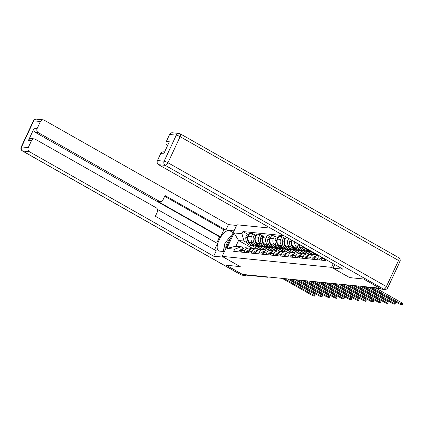 <?xml version="1.0" encoding="UTF-8"?>
<svg xmlns="http://www.w3.org/2000/svg" width="424" height="424" viewBox="0 0 424 424"><rect width="100%" height="100%" fill="white"/><g stroke="black" fill="none" stroke-linecap="round" stroke-linejoin="round"><path stroke-width="0.64" d="M270.549 228.154L236.894 224.778L222.16 256.372L331.52 267.343L349.625 277.603L363.564 279.003L379.719 288.161L242.48 274.397L226.326 265.238L240.265 266.638L222.16 256.372M266.166 276.771L266.617 277.026A2.062 1.834 -84.3 0 0 267.274 277.238L246.084 275.112A2.062 1.834 -84.3 0 1 245.427 274.9L266.617 277.026A2.062 0.874 -60.5 0 0 267.136 276.867M244.977 274.646L245.427 274.9M324.975 259.006L324.302 260.447M322.505 257.607A4.744 4.219 95.7 0 0 322.001 258.449L321.217 260.14M317.009 259.716L317.793 258.031A4.744 4.219 -84.3 0 1 319.622 255.969M318.122 255.121A4.744 4.219 95.7 0 0 314.709 257.718L313.919 259.409M309.711 258.985L310.495 257.294A4.744 4.219 -84.3 0 1 314.703 254.697A4.744 4.219 -84.3 0 1 316.209 255.174L316.802 255.513M314.703 254.697L311.619 254.384A4.744 4.219 95.7 0 0 307.411 256.986L306.621 258.672M302.413 258.253L303.202 256.562A4.744 4.219 -84.3 0 1 307.405 253.965A4.744 4.219 -84.3 0 1 308.911 254.442L309.504 254.782M307.405 253.965L304.321 253.653A4.744 4.219 95.7 0 0 300.113 256.255L299.328 257.94M305.534 248.713L304.278 248.003A4.744 4.219 -84.3 0 1 302.667 246.36M317.216 255.338L310.893 251.75M295.115 257.522L295.904 255.831A4.744 4.219 -84.3 0 1 300.113 253.234A4.744 4.219 -84.3 0 1 301.612 253.711L302.211 254.05M298.989 244.277A4.744 4.219 95.7 0 0 301.188 247.69L313.294 254.554M300.113 253.234L297.023 252.921A4.744 4.219 95.7 0 0 292.814 255.524L292.03 257.209M298.242 247.982L296.98 247.272A4.744 4.219 -84.3 0 1 294.866 241.94M309.918 254.601L303.595 251.019M287.822 256.79L288.606 255.1A4.744 4.219 -84.3 0 1 292.814 252.497A4.744 4.219 -84.3 0 1 294.314 252.98L294.913 253.319M292.216 240.435L292.136 240.604A4.744 4.219 95.7 0 0 293.89 246.959L305.996 253.822M292.814 252.497L289.73 252.19A4.744 4.219 95.7 0 0 285.522 254.792L284.732 256.478M290.944 247.25L289.682 246.54A4.744 4.219 -84.3 0 1 287.923 240.185L288.728 238.458M302.619 253.87L296.296 250.287M280.524 256.054L281.308 254.368A4.744 4.219 -84.3 0 1 285.516 251.766A4.744 4.219 -84.3 0 1 287.022 252.248L287.615 252.587M286.295 237.08L284.838 239.873A4.744 4.219 95.7 0 0 286.598 246.227L298.703 253.091M285.516 251.766L282.432 251.459A4.744 4.219 95.7 0 0 278.224 254.061L277.434 255.746M283.645 246.519L282.384 245.803A4.744 4.219 -84.3 0 1 280.63 239.449L281.939 236.64L278.849 236.332L277.54 239.141A4.744 4.219 95.7 0 0 279.299 245.496L291.405 252.359M295.327 253.139L289.004 249.556M273.226 255.322L274.015 253.637A4.744 4.219 -84.3 0 1 278.218 251.035A4.744 4.219 -84.3 0 1 279.723 251.517L280.317 251.856M285.304 238.553L281.939 236.64M278.218 251.035L275.134 250.727A4.744 4.219 95.7 0 0 270.925 253.324L270.141 255.015M276.347 245.788L275.091 245.072A4.744 4.219 -84.3 0 1 273.332 238.717L274.641 235.908L271.551 235.601L270.242 238.41A4.744 4.219 95.7 0 0 272.001 244.765L284.106 251.628M288.029 252.407L281.706 248.824M265.928 254.591L266.717 252.905A4.744 4.219 -84.3 0 1 270.925 250.303A4.744 4.219 -84.3 0 1 272.425 250.785L273.019 251.119M278.006 237.816L274.641 235.908M270.925 250.303L267.836 249.996A4.744 4.219 95.7 0 0 263.627 252.593L262.843 254.283M269.055 245.056L267.793 244.341A4.744 4.219 -84.3 0 1 266.034 237.986L267.343 235.177L264.258 234.869L262.949 237.679A4.744 4.219 95.7 0 0 264.703 244.033L276.808 250.897M280.73 251.676L274.408 248.093M258.635 253.859L259.419 252.174A4.744 4.219 -84.3 0 1 263.627 249.572A4.744 4.219 -84.3 0 1 265.127 250.054L265.726 250.388M270.708 237.085L267.343 235.177M263.627 249.572L260.537 249.264A4.744 4.219 95.7 0 0 256.334 251.861L255.545 253.552M261.756 244.325L260.495 243.609A4.744 4.219 -84.3 0 1 258.735 237.255L260.045 234.446L256.96 234.138L255.651 236.947A4.744 4.219 95.7 0 0 257.41 243.302L269.516 250.16M273.432 250.944L267.109 247.362M251.337 253.128L252.121 251.443A4.744 4.219 -84.3 0 1 256.329 248.84A4.744 4.219 -84.3 0 1 257.834 249.323L258.428 249.657M263.415 236.353L260.045 234.446M256.329 248.84L253.245 248.528A4.744 4.219 95.7 0 0 249.036 251.13L248.247 252.821M254.458 243.593L253.197 242.878A4.744 4.219 -84.3 0 1 251.437 236.523L252.752 233.714L249.662 233.407L248.353 236.216A4.744 4.219 95.7 0 0 250.112 242.57L262.218 249.429M266.139 250.213L259.817 246.63M244.038 252.397L244.823 250.706A4.744 4.219 -84.3 0 1 249.031 248.109A4.744 4.219 -84.3 0 1 250.536 248.586L251.13 248.925M256.117 235.622L252.752 233.714M249.031 248.109L245.947 247.796A4.744 4.219 95.7 0 0 241.738 250.399L240.954 252.084M252.709 248.517L238.574 240.503L235.914 246.212L241.293 246.752L234.711 249.195L233.704 251.358L325.473 260.564L325.945 259.557M234.711 249.195L226.851 248.406L234.069 232.93L241.929 233.719L243.954 241.039L238.574 240.503L234.069 232.93M283.778 235.654L242.936 231.557L241.929 233.719M333.222 263.68L331.52 267.343M258.841 249.482L252.519 245.894M247.16 242.862L243.954 241.039M241.293 246.752L243.832 248.194M248.819 234.891L242.936 231.557M235.914 246.212L226.851 248.406M401.168 303.955L401.729 302.757A2.369 0.398 25 0 1 402.8 303.653L402.244 304.851A2.369 0.398 -155 0 0 401.168 303.955L372.691 287.811M370.539 287.594L399.016 303.738A2.369 0.398 -155 0 0 402.244 304.851M401.729 302.757L375.934 288.135M381.16 288.914L383.683 289.168A3.09 2.751 95.7 0 0 384.663 289.481L382.141 289.226A3.09 2.751 -84.3 0 1 381.16 288.914L363.702 279.019L349.668 277.609L333.026 268.175L334.727 264.534M333.026 268.175L342.894 269.166L158.592 164.687A3.09 2.751 -84.3 0 1 157.447 160.542L160.712 153.546A3.09 2.751 -84.3 0 1 163.457 151.85L164.581 151.962M167.538 145.628L167.485 145.623A3.09 2.751 -84.3 0 1 166.335 141.478L169.6 134.477A3.09 2.751 -84.3 0 1 172.345 132.781L179.034 133.454A3.09 2.751 95.7 0 0 176.289 135.15L169.6 134.477M160.712 153.546L163.706 153.843L169.33 141.78L166.335 141.478M223.581 257.177L213.707 256.207L29.404 151.728L22.716 151.055L241.113 274.863L243.641 275.118L226.183 265.223L240.217 266.632L223.575 257.193M224.391 251.591L219.468 251.093A11.596 4.924 -60.5 0 1 218.577 250.823A11.596 4.924 -60.5 0 1 219.505 239.247A11.596 4.924 -60.5 0 1 229.13 230.37L234.053 230.863M236.587 225.43L228.435 224.614L225.902 230.047L165.01 195.528L162.991 199.858A3.09 2.751 95.7 0 1 160.246 201.554A3.09 2.751 95.7 0 1 159.265 201.241L38.293 132.664L35.298 132.362A3.09 2.751 -84.3 0 1 34.153 128.218L28.525 140.286A3.09 2.751 -84.3 0 1 31.27 138.59L34.265 138.887A3.09 2.751 95.7 0 0 31.519 140.583L28.254 147.584A3.09 2.751 95.7 0 0 29.404 151.728M216.712 243.032L219.6 236.841L220.538 236.931L223.846 229.84L225.902 230.047M214.533 249.805L217.486 243.471L157.543 209.488M34.265 138.887A3.09 2.751 95.7 0 1 35.245 139.204L156.218 207.781A3.09 2.751 95.7 0 1 157.362 211.926L155.348 216.251L216.24 250.769L213.707 256.207M228.435 224.614L44.133 120.135A3.09 2.751 95.7 0 0 43.153 119.822A3.09 2.751 95.7 0 0 40.413 121.518L37.148 128.52A3.09 2.751 95.7 0 0 38.293 132.664M243.641 275.118A3.09 2.751 95.7 0 0 244.622 275.43A3.09 2.751 95.7 0 0 246.111 275.112M220.538 236.931L157.209 201.034L159.265 201.241M219.6 236.841L35.298 132.362M223.846 229.84L164.655 196.286M160.246 201.554L158.189 201.347A3.09 2.751 -84.3 0 1 157.209 201.034M224.259 246.922A11.596 4.924 -60.5 0 0 223.57 251.024M230.28 238.961A6.699 2.846 -60.5 0 0 226.861 243.604A6.699 2.846 -60.5 0 0 225.838 248.485M223.49 251.501L224.853 243.403L231.393 235.044L232.071 235.113M393.87 303.224L394.431 302.026A2.369 0.398 25 0 1 395.502 302.921L394.945 304.119A2.369 0.398 -155 0 0 393.87 303.224L365.393 287.08M363.241 286.863L391.723 303.006A2.369 0.398 -155 0 0 394.945 304.119M324.424 258.693L322.001 258.449A7.833 6.97 95.7 0 0 321.641 258.783L321.546 258.879A2.602 2.316 95.7 0 0 320.841 260.098M321.864 257.246A7.833 6.97 95.7 0 0 319.935 258.608L319.834 258.709A2.602 2.316 95.7 0 0 319.134 259.928M394.431 302.026L368.636 287.403M386.577 302.492L387.133 301.294A2.369 0.398 25 0 1 388.204 302.19L387.647 303.388A2.369 0.398 -155 0 0 386.577 302.492L357.337 285.919M355.185 285.702L384.425 302.275A2.369 0.398 -155 0 0 387.647 303.388M317.793 258.031L314.709 257.718A7.833 6.97 95.7 0 0 314.348 258.052L314.248 258.147A2.602 2.316 95.7 0 0 313.543 259.366M316.028 256.011A7.833 6.97 95.7 0 0 312.642 257.877L312.541 257.978A2.602 2.316 95.7 0 0 311.836 259.197M387.133 301.294L360.586 286.242M379.279 301.761L379.835 300.563A2.369 0.398 25 0 1 380.911 301.453L380.349 302.651A2.369 0.398 -155 0 0 379.279 301.761L350.044 285.188M347.892 284.97L377.127 301.544A2.369 0.398 -155 0 0 380.349 302.651M310.495 257.294L307.411 256.986A7.833 6.97 95.7 0 0 307.05 257.32L306.95 257.416A2.602 2.316 95.7 0 0 306.245 258.635M308.73 255.28A7.833 6.97 95.7 0 0 305.344 257.145L305.243 257.246A2.602 2.316 95.7 0 0 304.538 258.465M379.835 300.563L353.287 285.511M371.981 301.029L372.542 299.832A2.369 0.398 25 0 1 373.613 300.722L373.056 301.92A2.369 0.398 -155 0 0 371.981 301.029L342.746 284.456M340.594 284.239L369.829 300.812A2.369 0.398 -155 0 0 373.056 301.92M303.202 256.562L300.113 256.255A7.833 6.97 95.7 0 0 299.752 256.584L299.651 256.684A2.602 2.316 95.7 0 0 298.947 257.903M301.432 254.548A7.833 6.97 95.7 0 0 298.046 256.414L297.945 256.515A2.602 2.316 95.7 0 0 297.24 257.734M307.321 248.999A7.833 6.97 95.7 0 0 312.064 251.872A7.833 6.97 95.7 0 0 312.43 251.893A7.833 6.97 -84.3 0 1 308.561 249.704M304.93 247.643A7.833 6.97 95.7 0 0 310.357 251.697L312.064 251.872M372.542 299.832L345.989 284.78M364.682 300.298L365.244 299.1A2.369 0.398 25 0 1 366.315 299.991L365.758 301.188A2.369 0.398 -155 0 0 364.682 300.298L335.448 283.72M333.296 283.508L362.531 300.081A2.369 0.398 -155 0 0 365.758 301.188M295.904 255.831L292.814 255.524A7.833 6.97 95.7 0 0 292.454 255.852L292.359 255.953A2.602 2.316 95.7 0 0 291.654 257.172M294.134 253.817A7.833 6.97 95.7 0 0 290.747 255.683L290.647 255.783A2.602 2.316 95.7 0 0 289.947 257.002M302.381 248.363A7.833 6.97 95.7 0 0 307.225 251.384L305.519 251.215A7.833 6.97 -84.3 0 1 299.773 246.365M307.225 251.384A7.833 6.97 95.7 0 0 307.755 251.416M307.236 251.384L312.726 254.495M298.586 244.044A7.833 6.97 95.7 0 0 304.766 251.135A7.833 6.97 95.7 0 0 305.142 251.162M296.869 243.074A7.833 6.97 95.7 0 0 303.059 250.966L304.766 251.135M365.244 299.1L338.691 284.048M357.39 299.561L357.946 298.364A2.369 0.398 25 0 1 359.017 299.259L358.46 300.457A2.369 0.398 -155 0 0 357.39 299.561L328.149 282.988M325.998 282.776L355.238 299.349A2.369 0.398 -155 0 0 358.46 300.457M288.606 255.1L285.522 254.792A7.833 6.97 95.7 0 0 285.161 255.121L285.061 255.222A2.602 2.316 95.7 0 0 284.356 256.441M286.841 253.086A7.833 6.97 95.7 0 0 283.455 254.951L283.354 255.052A2.602 2.316 95.7 0 0 282.649 256.271M295.083 247.632A7.833 6.97 95.7 0 0 299.927 250.653L298.22 250.478A7.833 6.97 -84.3 0 1 292.475 245.634M299.927 250.653A7.833 6.97 95.7 0 0 300.457 250.685M291.935 240.276A2.602 2.316 95.7 0 0 291.33 241.77L291.315 241.918A7.833 6.97 95.7 0 0 297.473 250.404A7.833 6.97 95.7 0 0 297.844 250.43M290.763 239.613A2.602 2.316 95.7 0 0 289.624 241.601L289.608 241.749A7.833 6.97 95.7 0 0 295.761 250.234L297.473 250.404M299.943 250.653L305.428 253.764M357.946 298.364L331.398 283.317M350.091 298.83L350.648 297.632A2.369 0.398 25 0 1 351.724 298.528L351.162 299.726A2.369 0.398 -155 0 0 350.091 298.83L320.857 282.257M318.705 282.039L347.94 298.618A2.369 0.398 -155 0 0 351.162 299.726M281.308 254.368L278.224 254.061A7.833 6.97 95.7 0 0 277.863 254.389L277.762 254.49A2.602 2.316 95.7 0 0 277.058 255.709M279.543 252.354A7.833 6.97 95.7 0 0 276.156 254.22L276.056 254.315A2.602 2.316 95.7 0 0 275.351 255.54M287.785 246.901A7.833 6.97 95.7 0 0 292.629 249.922L290.922 249.747A7.833 6.97 -84.3 0 1 285.177 244.902M298.136 253.033L292.645 249.922A7.833 6.97 95.7 0 0 293.164 249.948M285.241 239.009A2.602 2.316 95.7 0 0 284.032 241.039L284.016 241.187A7.833 6.97 95.7 0 0 290.175 249.672A7.833 6.97 95.7 0 0 290.551 249.699M285.447 238.564L284.891 238.511A2.602 2.316 95.7 0 0 282.326 240.869L282.31 241.018A7.833 6.97 95.7 0 0 288.468 249.503L290.175 249.672M350.648 297.632L324.1 282.585M342.793 298.099L343.355 296.901A2.369 0.398 25 0 1 344.426 297.796L343.869 298.994A2.369 0.398 -155 0 0 342.793 298.099L313.559 281.525M311.407 281.308L340.642 297.881A2.369 0.398 -155 0 0 343.869 298.994M274.015 253.637L270.925 253.324A7.833 6.97 95.7 0 0 270.565 253.658L270.464 253.759A2.602 2.316 95.7 0 0 269.759 254.978M272.245 251.623A7.833 6.97 95.7 0 0 268.858 253.488L268.758 253.584A2.602 2.316 95.7 0 0 268.053 254.803M280.487 246.169A7.833 6.97 95.7 0 0 285.331 249.19L283.624 249.015A7.833 6.97 -84.3 0 1 277.879 244.166M285.331 249.19A7.833 6.97 95.7 0 0 285.866 249.217M277.943 238.277A2.602 2.316 95.7 0 0 276.734 240.307L276.724 240.456A7.833 6.97 95.7 0 0 282.877 248.941A7.833 6.97 95.7 0 0 283.253 248.968M278.149 237.832L277.593 237.779A2.602 2.316 95.7 0 0 275.028 240.138L275.017 240.286A7.833 6.97 95.7 0 0 281.17 248.771L282.877 248.941M285.347 249.19L290.838 252.301M343.355 296.901L316.802 281.854M335.495 297.367L336.057 296.169A2.369 0.398 25 0 1 337.128 297.065L336.571 298.263A2.369 0.398 -155 0 0 335.495 297.367L306.261 280.794M304.109 280.577L333.344 297.15A2.369 0.398 -155 0 0 336.571 298.263M266.717 252.905L263.627 252.593A7.833 6.97 95.7 0 0 263.267 252.927L263.166 253.027A2.602 2.316 95.7 0 0 262.467 254.246M264.947 250.886A7.833 6.97 95.7 0 0 261.56 252.757L261.46 252.852A2.602 2.316 95.7 0 0 260.755 254.071M273.194 245.438A7.833 6.97 95.7 0 0 278.038 248.453L276.331 248.284A7.833 6.97 -84.3 0 1 270.586 243.434M283.539 251.57L278.049 248.459A7.833 6.97 95.7 0 0 278.568 248.485M270.644 237.546A2.602 2.316 95.7 0 0 269.441 239.576L269.425 239.724A7.833 6.97 95.7 0 0 275.579 248.21A7.833 6.97 95.7 0 0 275.955 248.236M270.851 237.101L270.295 237.048A2.602 2.316 95.7 0 0 267.735 239.406L267.719 239.555A7.833 6.97 95.7 0 0 273.872 248.04L275.579 248.21M336.057 296.169L309.504 281.117M328.203 296.636L328.759 295.438A2.369 0.398 25 0 1 329.83 296.334L329.273 297.531A2.369 0.398 -155 0 0 328.203 296.636L298.962 280.063M296.811 279.845L326.051 296.418A2.369 0.398 -155 0 0 329.273 297.531M259.419 252.174L256.334 251.861A7.833 6.97 95.7 0 0 255.974 252.195L255.873 252.291A2.602 2.316 95.7 0 0 255.168 253.515M257.654 250.155A7.833 6.97 95.7 0 0 254.262 252.02L254.167 252.121A2.602 2.316 95.7 0 0 253.462 253.34M265.896 244.706A7.833 6.97 95.7 0 0 270.74 247.722L269.033 247.552A7.833 6.97 -84.3 0 1 263.288 242.703M276.241 250.838L270.756 247.727A7.833 6.97 95.7 0 0 271.27 247.754M263.352 236.815A2.602 2.316 95.7 0 0 262.143 238.845L262.127 238.993A7.833 6.97 95.7 0 0 268.286 247.478A7.833 6.97 95.7 0 0 268.657 247.505M263.558 236.369L263.002 236.311A2.602 2.316 95.7 0 0 260.437 238.675L260.421 238.818A7.833 6.97 95.7 0 0 266.574 247.309L268.286 247.478M328.759 295.438L302.211 280.386M320.904 295.904L321.461 294.707A2.369 0.398 25 0 1 322.537 295.602L321.975 296.8A2.369 0.398 -155 0 0 320.904 295.904L291.67 279.331M289.518 279.114L318.753 295.687A2.369 0.398 -155 0 0 321.975 296.8M252.121 251.443L249.036 251.13A7.833 6.97 95.7 0 0 248.676 251.464L248.575 251.559A2.602 2.316 95.7 0 0 247.87 252.778M250.356 249.423A7.833 6.97 95.7 0 0 246.969 251.289L246.869 251.39A2.602 2.316 95.7 0 0 246.164 252.609M258.598 243.975A7.833 6.97 95.7 0 0 263.442 246.991L261.735 246.821A7.833 6.97 -84.3 0 1 255.99 241.972M263.442 246.991A7.833 6.97 95.7 0 0 263.977 247.022M256.054 236.083A2.602 2.316 95.7 0 0 254.845 238.113L254.829 238.262A7.833 6.97 95.7 0 0 260.988 246.747A7.833 6.97 95.7 0 0 261.364 246.773M256.26 235.638L255.704 235.58A2.602 2.316 95.7 0 0 253.139 237.944L253.123 238.087A7.833 6.97 95.7 0 0 259.281 246.572L260.988 246.747M263.458 246.996L268.949 250.107M321.461 294.707L294.913 279.654M313.606 295.173L314.163 293.975A2.369 0.398 25 0 1 315.239 294.871L314.682 296.063A2.369 0.398 -155 0 0 313.606 295.173L284.371 278.6M282.22 278.382L311.454 294.956A2.369 0.398 -155 0 0 314.682 296.063M244.823 250.706L241.738 250.399A7.833 6.97 95.7 0 0 241.378 250.732L241.277 250.828A2.602 2.316 95.7 0 0 240.572 252.047M243.058 248.692A7.833 6.97 95.7 0 0 239.671 250.558L239.571 250.658A2.602 2.316 95.7 0 0 238.866 251.877M251.299 243.244A7.833 6.97 95.7 0 0 256.144 246.259L254.437 246.09A7.833 6.97 -84.3 0 1 248.692 241.24M261.65 249.376L256.16 246.259A7.833 6.97 95.7 0 0 256.679 246.291M248.756 235.352A2.602 2.316 95.7 0 0 247.547 237.382L247.537 237.53A7.833 6.97 95.7 0 0 253.69 246.015A7.833 6.97 95.7 0 0 254.066 246.042M248.962 234.907L248.406 234.848A2.602 2.316 95.7 0 0 245.841 237.207L245.83 237.355A7.833 6.97 95.7 0 0 251.983 245.841L253.69 246.015M314.163 293.975L287.615 278.923M250.112 242.57L253.197 242.878M257.41 243.302L260.495 243.609M264.703 244.033L267.793 244.341M272.001 244.765L275.091 245.072M279.299 245.496L282.384 245.803M286.598 246.227L289.682 246.54M293.89 246.959L296.98 247.272M301.188 247.69L304.278 248.003M255.651 236.947L258.735 237.255M262.949 237.679L266.034 237.986M270.242 238.41L273.332 238.717M277.54 239.141L280.63 239.449M284.838 239.873L287.923 240.185M292.136 240.604L292.597 240.652M248.353 236.216L251.437 236.523M360.941 286.279L361.317 286.497A2.062 0.874 -60.5 0 0 361.476 286.545L380.312 288.431M361.025 286.29L361.476 286.545A2.062 1.834 -84.3 0 0 362.128 286.751L380.62 288.606M384.663 289.481A3.09 3.09 0 0 0 387.774 287.711A3.09 0.514 25 0 0 386.375 286.545A3.09 1.314 119.5 0 1 383.683 289.168L165.281 165.36A3.09 1.314 119.5 0 0 167.973 162.737L386.375 286.545L398.534 260.479L180.131 136.671L167.973 162.737A3.09 0.514 -155 0 0 164.136 161.215L176.289 135.15A3.09 0.514 25 0 1 180.131 136.671A3.09 1.314 119.5 0 0 180.253 133.841A3.09 3.09 0 0 0 179.034 133.454M157.447 160.542L164.136 161.215A3.09 2.751 95.7 0 0 165.281 165.36L158.592 164.687M398.655 257.649A3.09 1.314 119.5 0 1 398.534 260.479A3.09 0.514 -155 0 1 399.933 261.645A3.09 3.09 0 0 0 398.655 257.649L180.253 133.841M31.519 140.583L28.525 140.286M34.153 128.218L37.148 128.52M40.413 121.518L33.724 120.845L21.566 146.916L28.254 147.584M233.205 232.681L229.13 230.37M33.724 120.845A3.09 2.751 -84.3 0 1 36.464 119.149A3.09 3.09 0 0 0 33.353 120.92A3.09 0.514 25 0 1 33.724 120.845M21.566 146.916A3.09 0.514 -155 0 0 21.2 146.99A3.09 3.09 0 0 0 22.477 150.986A3.09 1.314 119.5 0 0 22.716 151.055A3.09 2.751 -84.3 0 1 21.566 146.916M244.622 275.43L242.093 275.176A3.09 2.751 -84.3 0 1 241.113 274.863A3.09 1.314 119.5 0 1 240.88 274.794L22.477 150.986M319.834 258.709L321.546 258.879M319.935 258.608L321.641 258.783M312.541 257.978L314.248 258.147M312.642 257.877L314.348 258.052M305.243 257.246L306.95 257.416M305.344 257.145L307.05 257.32M297.945 256.515L299.651 256.684M298.046 256.414L299.752 256.584M290.647 255.783L292.359 255.953M290.747 255.683L292.454 255.852M283.354 255.052L285.061 255.222M289.624 241.601L291.33 241.77M283.455 254.951L285.161 255.121M289.608 241.749L291.315 241.918M276.056 254.315L277.762 254.49M282.326 240.869L284.032 241.039M276.156 254.22L277.863 254.389M282.31 241.018L284.016 241.187M268.758 253.584L270.464 253.759M275.028 240.138L276.734 240.307M268.858 253.488L270.565 253.658M275.017 240.286L276.724 240.456M261.46 252.852L263.166 253.027M267.735 239.406L269.441 239.576M261.56 252.757L263.267 252.927M267.719 239.555L269.425 239.724M254.167 252.121L255.873 252.291M260.437 238.675L262.143 238.845M254.262 252.02L255.974 252.195M260.421 238.818L262.127 238.993M246.869 251.39L248.575 251.559M253.139 237.944L254.845 238.113M246.969 251.289L248.676 251.464M253.123 238.087L254.829 238.262M239.571 250.658L241.277 250.828M245.841 237.207L247.547 237.382M239.671 250.558L241.378 250.732M245.83 237.355L247.537 237.53M267.274 277.238A2.062 2.062 0 0 0 268.45 276.999M361.317 286.497A2.062 2.062 0 0 0 362.128 286.751M387.774 287.711L399.933 261.645M43.153 119.822L36.464 119.149M33.353 120.92L21.2 146.99M240.88 274.794A3.09 3.09 0 0 0 242.093 275.176"/></g></svg>
